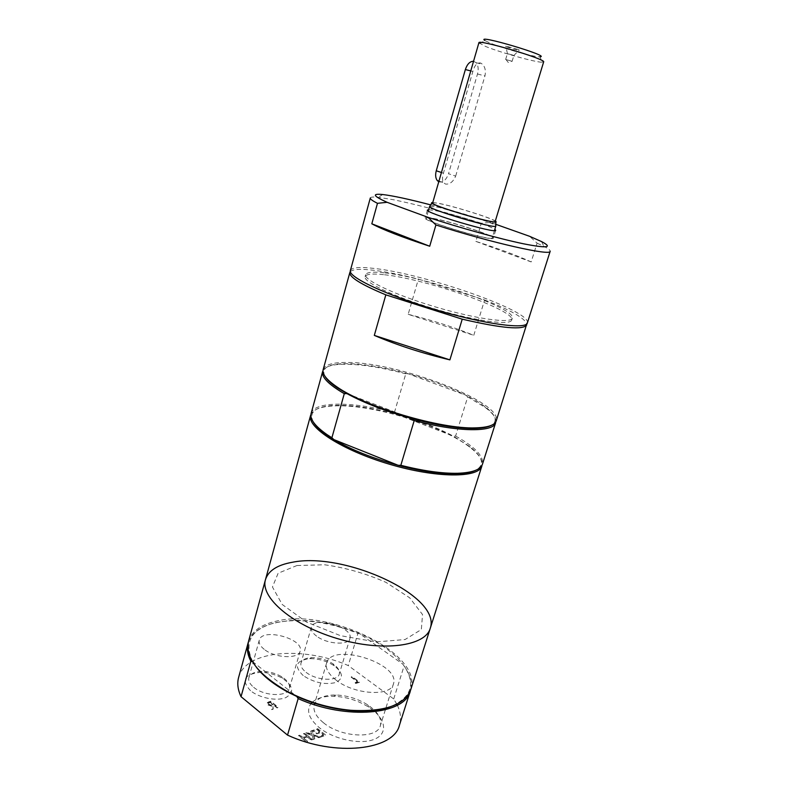 <?xml version="1.0" encoding="UTF-8"?>
<svg xmlns="http://www.w3.org/2000/svg" width="788" height="788" viewBox="0 0 788 788"><rect width="100%" height="100%" fill="white"/><g stroke="black" fill="none" stroke-linecap="round" stroke-linejoin="round"><path stroke-width="0.59" stroke-dasharray="3.94 2.96" d="M306.562 741.744L307.684 741.35L303.784 738.159L307.655 736.81L311.555 739.981L312.669 739.587L304.739 733.135L303.626 733.52L306.719 736.041L302.848 737.391L299.745 734.849L298.622 735.243L306.463 742.089L307.586 741.685L303.685 738.494L307.556 737.144L311.457 740.316L312.57 739.922L304.641 733.47L303.528 733.855L306.621 736.376L302.75 737.726L299.647 735.184L298.524 735.578L306.463 742.089M313.555 739.272L314.826 738.829L313.673 735.549L318.894 737.391L320.076 736.977L313.466 734.682L312.078 730.604L310.817 731.037L311.94 734.229L306.827 732.416L305.626 732.83L312.127 735.086L313.457 739.607L314.727 739.164L313.575 735.874L318.795 737.726L319.977 737.302L313.368 735.007L311.979 730.939L310.718 731.372L311.841 734.554L306.729 732.751L305.527 733.165L312.028 735.421L313.457 739.607M325.611 735.017L317.702 728.673L312.57 730.437L313.506 731.185L317.544 729.796L319.711 731.53L315.939 732.84L316.875 733.598L320.647 732.279L323.582 734.643L319.554 736.071L320.489 736.829L325.611 735.017L317.603 728.999L312.472 730.771L313.407 731.52L317.446 730.121L319.613 731.855L315.84 733.175L316.776 733.923L320.549 732.613L323.484 734.977L319.455 736.396L320.391 737.164L325.513 735.352M355.408 683.314L359.535 682.034L352.206 676.606L351.261 676.892L357.722 681.679L354.541 682.674L355.319 683.62L359.446 682.339L352.118 676.902L351.172 677.188L357.634 681.984L354.442 682.969L355.319 683.62M268.353 703.221L270.54 702.275L273.337 704.541L270.461 704.994L268.806 704.186L268.353 703.221L270.451 702.6L273.249 704.866L270.363 705.319L268.265 703.546M271.761 709.308L273.209 708.855L272.894 705.605L274.165 705.211L277.149 707.634L278.253 707.289L270.796 701.241L268.639 701.891L266.817 703.054L267.565 704.472L271.496 705.723L271.663 709.633L273.121 709.18L272.796 705.93L274.076 705.536L277.051 707.959L278.164 707.614L270.708 701.566L266.718 703.379L267.467 704.807L271.407 706.048L271.663 709.633M238.606 677.493C245.531 650.12 303.528 645.865 348.257 665.565L393.714 698.966L396.807 704.137M397.339 705.23C400.659 712.234 401.368 718.873 399.467 725.137M303.213 675.592C293.688 666.175 295.855 660.521 309.684 658.64C318.598 658.601 326.793 660.994 334.279 665.821C343.341 673.041 343.735 678.635 335.461 682.605C324.725 684.969 313.979 682.635 303.213 675.592M250.525 690.712C241.01 680.33 244.172 674.223 260.01 672.381C268.117 672.42 275.652 674.43 282.626 678.429C293.5 686.092 294.554 692.494 285.778 697.616C276.795 701.409 259.321 698.02 250.525 690.712M312.028 702.453C316.678 698.148 323.878 696.09 333.649 696.267C346.405 696.838 358.225 700.542 369.109 707.378C385.233 717.76 388.789 732.899 375.058 738.967C361.594 745.221 334.073 739.696 319.229 727.6C308.817 718.626 306.079 710.628 311.004 703.585M495.78 224.304L490.54 222.452L481.31 223.211L475.844 241.374C499.336 248.9 517.775 255.745 531.181 261.931L537.081 243.147L529.585 236.302M475.844 241.374L531.181 261.931M370.311 197.975C370.656 197 373.295 196.773 378.23 197.276L393.704 199.778C418.458 204.89 447.663 212.711 481.31 223.211M350.374 270.54C351.763 267.388 359.791 266.699 374.477 268.472C425.146 273.958 532.136 311.28 527.369 322.972M537.081 243.147L543.907 246.349C548.32 248.614 550.408 250.249 550.172 251.254M430.681 204.88L490.54 222.452M408.174 314.314C431.45 320.017 453.317 327.01 473.785 335.304L484.62 299.962L418.408 279.09L408.174 314.314L473.785 335.304M350.355 271.574C352.975 269.161 360.845 268.738 373.965 270.304C386.484 271.85 401.299 274.776 418.408 279.09M323.169 369.611C325.06 364.539 333.393 362.155 348.168 362.45C399.309 362.49 503.246 402.244 496.233 420.881M484.62 299.962C510.447 310.058 524.513 318.017 526.817 323.838M346.868 393.586L412.104 418.664M313.348 422.072C308.669 412.587 314.727 407.081 331.512 405.574L336.9 405.308C353.773 405.13 373.532 408.076 396.187 414.133C417.709 420.024 436.729 427.342 453.248 436.099L455.602 436.059L467.737 396.876L465.885 395.231L408.076 373.729L405.781 373.817L394.404 412.518L396.187 414.133L453.248 436.099L469.648 446.491C482.906 456.902 484.984 464.812 475.893 470.219M324.843 376.053C321.474 368.843 326.744 364.765 340.643 363.79L348.562 363.642C365.405 364.174 385.233 367.533 408.076 373.729C429.785 379.747 449.052 386.908 465.885 395.231C473.48 399.043 479.774 402.786 484.748 406.48C495.879 414.862 498.065 421.156 491.318 425.362M311.122 413.454C314.254 400.944 353.477 401.506 394.404 412.518M455.602 436.059C474.947 446.826 483.901 456.203 482.453 464.201M322.656 371.453C324.016 367.385 329.689 365.021 339.658 364.351C356.905 363.573 378.939 366.725 405.781 373.817M393.714 698.966L404.096 665.968L402.737 664.057L359.653 633.729L357.919 633.424L348.257 665.565M252.406 661.556L252.603 661.595C243.61 641.787 251.421 628.755 276.066 622.5L290.033 620.54C312.728 619.457 335.934 623.85 359.653 633.729C378.821 642.033 393.182 652.139 402.737 664.057C416.458 683.009 412.222 697.291 390.021 706.925M256.445 667.357L252.603 661.595L296.741 696.454M404.096 665.968C410.292 674.469 412.449 682.536 410.568 690.17M248.338 642.112C253.401 629.563 267.093 622.481 289.403 620.865C311.644 619.772 334.486 623.968 357.919 633.424M323.454 722.734C341.253 737.785 377.61 739.223 380.407 725.541C381.953 718.597 377.748 711.722 367.769 704.915C358.057 698.828 347.498 695.518 336.112 694.996C324.124 694.908 316.845 698.178 314.274 704.787C312.836 710.48 315.889 716.469 323.454 722.734M336.171 680.172C328.458 674.104 325.267 668.411 326.596 663.063C331.6 641.806 401.053 663.457 393.429 683.954C390.927 696.799 354.364 694.72 336.171 680.172M306.118 672.341C316.352 680.674 337.806 681.699 339.254 674.104C340.012 670.765 337.973 667.367 333.137 663.91C326.606 659.704 319.455 657.616 311.684 657.645C305.734 657.96 302.168 659.723 301.006 662.935C300.277 665.929 301.981 669.061 306.118 672.341M316.638 636.172C312.432 632.991 310.669 629.996 311.339 627.179C313.851 615.615 354.078 627.376 349.921 638.447C348.611 645.618 327.059 644.259 316.638 636.172M253.667 687.274C264.177 696.415 287.837 697.055 289.393 688.466C290.23 684.398 287.62 680.468 281.572 676.665C275.495 673.179 268.915 671.415 261.843 671.386C254.623 671.642 250.308 673.73 248.88 677.65C248.131 680.763 249.727 683.964 253.667 687.274M264.246 649.351C260.237 646.15 258.582 643.087 259.282 640.151C261.971 627.366 304.572 638.851 300.139 651.134C298.731 659.241 274.963 658.207 264.246 649.351M455.681 176.098L484.945 75.904C485.969 71.048 485.172 67.187 482.542 64.311L480.69 63.04C477.242 62.36 474.632 65.158 472.859 71.442L443.437 173.153C442.226 177.261 442.216 180.422 443.417 182.629L445.545 184.087C449.8 184.471 453.179 181.811 455.681 176.098L448.53 173.734L477.489 74.013C478.71 69.236 478.277 65.483 476.179 62.745L473.549 61.277M438.758 181.782C442.876 182.855 446.136 180.176 448.53 173.734M511.481 61.08L505.64 59.504L511.481 61.08M518.021 49.437L505.817 46.098C503.995 46.433 520.592 51.348 519.243 50.077L518.021 49.437M513.224 55.209L507.364 53.643L513.224 55.209M478.897 42.749L485.516 46.413C500.262 52.51 536.283 62.557 542.459 62.252L543.641 61.927M479.715 43.665L484.866 40.523L489.9 42.966C502.774 48.383 534.52 57.209 539.849 56.815L542.459 62.252M432.642 202.979C432.878 202.496 435.291 202.723 439.862 203.659C456.922 207.008 496.795 219.822 495.179 221.497M432.779 202.486L439.251 203.442C454.932 206.535 490.885 217.784 495.327 221.014M429.637 206.397L437.33 207.047C454.528 210.357 494.303 223.014 495.721 225.703L495.829 226.008M433.952 218.68C452.085 221.871 494.056 235.592 492.244 237.809C493.219 241.916 423.166 221.172 426.219 218.256C426.505 217.636 429.086 217.784 433.952 218.68M433.154 218.384C451.879 221.694 495.169 235.839 493.308 238.134C494.332 242.379 421.974 220.945 425.146 217.941C425.441 217.311 428.12 217.458 433.154 218.384M428.682 209.716L435.4 210.642C451.938 213.755 489.496 225.526 494.825 229.308M385.076 272.924C426.899 277.277 516.632 308.62 512.308 318.145C511.274 323.76 476.267 319.061 435.823 307.044C395.359 295.096 363.445 279.967 365.632 274.697C366.725 272.126 373.207 271.535 385.076 272.924M384.554 274.766C426.397 279.031 516.071 310.403 511.707 320.046C510.663 325.72 475.647 321.1 435.222 309.083C394.768 297.145 362.894 281.946 365.1 276.618C366.203 274.017 372.685 273.406 384.554 274.766M467.737 396.876L485.26 407.485C493.268 413.473 496.726 418.546 495.652 422.703M310.63 415.256C312.353 410.134 319.002 407.081 330.576 406.106L336.023 405.82C373.985 404.579 442.984 425.904 470.141 447.446C479.321 454.568 483.231 460.753 481.882 465.994M265.507 579.525C268.413 570.679 277.317 564.937 292.22 562.297C344.139 551.472 441.713 596.014 430.258 628.322M296.948 565.528L324.577 564.779C345.784 567.724 366.272 573.595 386.031 582.391L409.691 597.816L422.545 614.541L421.334 629.533L405.052 639.541L376.063 641.915L340.436 635.66L306.512 622.077L282.212 604.475L272.441 586.981L278.134 573.231L296.948 565.528M248.545 641.294C251.717 631.424 260.769 624.756 275.711 621.299C327.798 607.459 423.511 653.311 410.844 689.372M477.489 74.013L484.945 75.904M441.438 172.493L443.437 173.153M470.761 70.91L472.859 71.442M382.791 194.537L378.23 197.276M340.643 363.79L339.658 364.351M336.112 694.996L333.649 696.267M367.769 704.915L369.109 707.378M326.596 663.063L314.707 703.329M393.429 683.954L385.854 708.156M385.332 709.821L380.407 725.541M311.684 657.645L309.684 658.64M333.137 663.91L334.279 665.821M311.339 627.179L301.006 662.935M349.921 638.447L339.254 674.104M261.843 671.386L260.01 672.381M281.572 676.665L282.626 678.429M259.282 640.151L248.88 677.65M300.139 651.134L289.393 688.466M438.946 181.122L443.417 182.629M476.179 62.745L482.542 64.311M505.975 59.494L508.27 62.488L511.816 61.228M513.815 55.515L519.243 50.077M507.413 53.614L505.817 46.098M512.101 61.415L513.835 55.554M505.64 59.504L507.364 53.643M428.308 211.007L426.219 218.256M494.431 230.598L492.244 237.809M427.421 210.041L425.146 217.941M495.701 230.273L493.308 238.134M541.573 241.581L543.907 246.349M365.632 274.697L365.1 276.618M512.308 318.145L511.707 320.046M484.748 406.48L485.26 407.485M331.512 405.574L330.576 406.106M469.648 446.491L470.141 447.446M290.033 620.54L289.403 620.865"/><path stroke-width="1.18" d="M396.807 704.137L397.339 705.23M410.568 690.17L399.467 725.137C393.97 750.137 335.353 757.209 287.531 735.115L241.039 696.671C237.799 689.766 236.991 683.363 238.606 677.493L248.338 642.112M311.004 703.585L312.028 702.453M429.716 246.23C402.264 237.247 382.958 229.771 371.818 223.802L377.482 203.314L387.115 202.309L428.022 217.321L435.912 224.954L429.716 246.23L371.818 223.802M428.022 217.321C460.271 227.949 499.976 238.922 523.587 243.817C547.217 248.437 553.215 247.688 541.573 241.581L529.585 236.302L495.78 224.304M377.482 203.314C372.419 200.773 370.025 199 370.311 197.975L350.374 270.54C347.685 276.824 385.953 295.076 435.075 309.586C484.167 324.173 526.197 329.709 527.369 322.972L550.172 251.254C551.482 256.258 491.988 242.97 435.912 224.954M387.115 202.309C373.069 195.985 371.631 193.395 382.791 194.537C393.123 195.779 409.09 199.226 430.681 204.88M449.899 359.87C422.358 353.32 397.162 345.164 374.31 335.402L385.834 294.85L462.231 319.179L449.899 359.87L374.31 335.402M385.834 294.85C361.091 284.517 349.094 277.061 349.852 272.471L350.355 271.574M526.817 323.838L496.233 420.881C494.805 425.205 487.87 427.529 475.44 427.864C441.25 429.371 364.647 406.687 336.801 386.8C326.547 379.747 322.006 374.014 323.169 369.611L349.852 272.471M526.758 324.873C523.399 330.251 501.887 328.36 462.231 319.179M475.893 470.219C471.628 472.357 465.206 473.549 456.626 473.805C440.581 474.11 421.107 471.273 398.186 465.304C372.616 458.32 351.192 449.761 333.895 439.615L398.186 465.304L400.836 465.294L414.202 420.565L412.104 418.664C386.278 411.523 364.529 403.161 346.868 393.586L337.372 387.834C330.93 383.461 326.754 379.53 324.843 376.053M313.348 422.072C315.761 426.19 320.499 430.691 327.552 435.567L333.895 439.615L331.896 437.764L344.287 393.665L346.868 393.586M331.896 437.764L327.01 434.602C314.964 426.121 309.664 419.078 311.122 413.454L322.656 371.453C321.297 377.058 328.498 384.465 344.287 393.665M414.202 420.565C458.015 432.277 493.702 432.415 495.652 422.703L482.453 464.201C480.611 469.707 472.327 472.741 457.611 473.283C442.038 473.588 423.107 470.919 400.836 465.294M390.021 706.925C379.294 710.658 366.016 711.869 350.187 710.569C331.915 708.865 314.097 704.157 296.741 696.454L298.15 698.621L287.531 735.115M241.039 696.671L250.84 661.221L252.406 661.556M296.741 696.454L287.866 692.11C273.889 684.575 263.409 676.331 256.445 667.357M410.331 690.977C405.278 714.696 346.543 720.478 298.15 698.621M250.84 661.221C247.481 654.592 246.575 648.485 248.102 642.919M473.549 61.277C469.963 61.287 467.235 64.035 465.363 69.551L436.256 170.779C435.203 174.897 435.528 178.147 437.261 180.55L438.758 181.782M543.641 61.927C546.606 59.317 477.833 38.947 478.897 42.749L432.642 202.979C429.933 205.166 496.253 224.807 495.179 221.497L543.641 61.927M539.849 56.815C552.615 56.657 474.248 33.441 484.866 40.523M495.327 221.014L495.879 221.467C501.316 226.442 424.801 203.777 432.07 202.565L432.779 202.486M494.431 230.598L495.829 226.008C496.952 229.672 426.702 208.859 429.637 206.397L428.308 211.007M494.825 229.308L495.701 230.273C496.824 234.213 424.338 212.74 427.421 210.041L428.682 209.716M491.318 425.362C487.821 427.244 482.177 428.258 474.396 428.426C458.064 428.583 437.301 425.323 412.104 418.664M430.258 628.322L481.882 465.994C478.937 478.149 436.631 478.277 389.282 464.171C341.884 450.204 306.473 427.066 310.63 415.256L265.507 579.525C268.413 570.679 277.317 564.937 292.22 562.297C344.139 551.472 441.713 596.014 430.258 628.322C425.441 646.18 382.978 652.208 337.599 638.654C292.151 625.308 259.823 597.127 265.507 579.525L248.545 641.294C245.107 657.872 258.129 674.646 287.61 691.598C307.428 701.891 328.458 708.126 350.69 710.284C384.642 712.116 404.697 705.152 410.844 689.372L430.258 628.322C425.441 646.18 382.978 652.208 337.599 638.654C292.151 625.308 259.823 597.127 265.507 579.525M436.256 170.779L441.438 172.493M465.363 69.551L470.761 70.91M327.552 435.567L327.01 434.602M456.626 473.805L457.611 473.283M314.707 703.329L314.314 704.679M385.854 708.156L385.332 709.821M437.261 180.55L438.946 181.122M431.854 202.91L429.893 206.2M495.869 221.871L495.721 225.703M474.396 428.426L475.44 427.864M337.372 387.834L336.801 386.8M350.187 710.569L350.69 710.284M287.866 692.11L287.61 691.598"/></g></svg>
